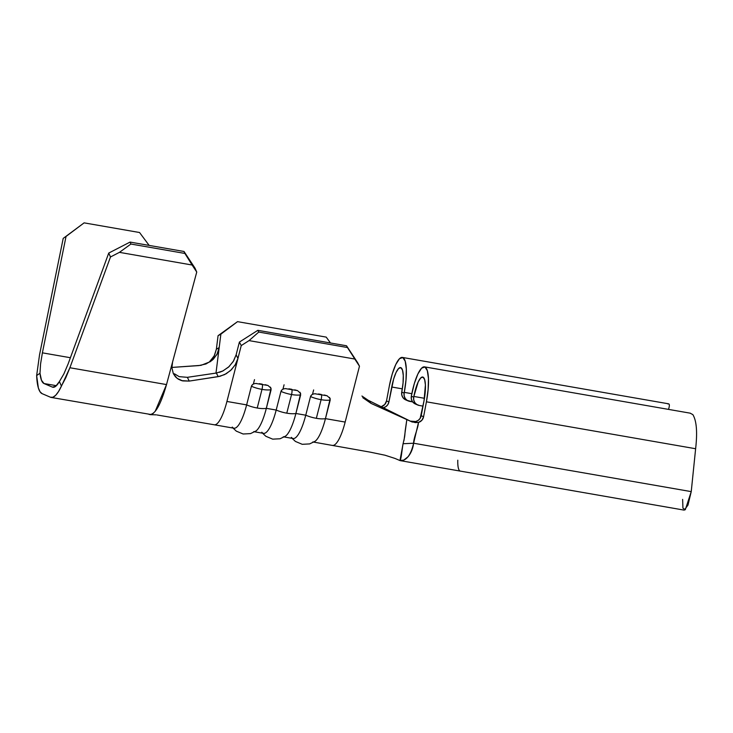 <?xml version="1.0" encoding="UTF-8"?>
<svg xmlns="http://www.w3.org/2000/svg" width="733" height="733" viewBox="0 0 733 733"><rect width="100%" height="100%" fill="white"/><g stroke="black" fill="none" stroke-linecap="round" stroke-linejoin="round"><path stroke-width="1.1" d="M285.916 388.591C283.268 388.673 281.619 389.617 280.959 391.413A14.962 4.407 14.4 0 0 291.551 394.528A4.123 1.017 -80.1 0 0 291.798 389.315L288.875 388.82M315.474 393.749C312.826 393.832 311.177 394.766 310.517 396.562A14.962 4.407 14.4 0 0 321.109 399.687A4.123 1.017 -80.1 0 0 321.356 394.464L318.434 393.978M256.358 383.441C253.71 383.524 252.06 384.468 251.401 386.264A14.962 4.407 14.4 0 0 261.993 389.379A4.123 1.017 -80.1 0 0 262.24 384.156L259.317 383.671M311.672 394.885L310.517 396.562L305.753 415.199A14.962 4.407 14.4 0 0 316.335 418.314L321.109 399.687A14.962 4.407 -165.6 0 1 310.517 396.562L305.753 415.199L295.894 413.485L300.64 393.419L297.552 390.625L285.384 388.618M252.555 384.578L251.401 386.264L246.636 404.891A14.962 4.407 14.4 0 0 257.219 408.015L261.993 389.379A14.962 4.407 -165.6 0 1 251.401 386.264L246.636 404.891L226.928 401.464L241.239 345.573L249.037 340.607L354.781 359.033L359.472 366.179L345.161 422.071L325.452 418.635L330.198 398.578L327.11 395.783L314.943 393.768M282.113 389.736L280.959 391.413L276.194 410.049A14.962 4.407 14.4 0 0 286.777 413.165L291.551 394.528A14.962 4.407 -165.6 0 1 280.959 391.413L276.194 410.049L266.336 408.327L271.082 388.27L267.994 385.476L255.826 383.469M284.23 436.978L293.099 438.526A36.109 8.878 -80.1 0 0 305.753 415.199L295.894 413.485A36.109 8.878 99.9 0 1 283.25 436.804M214.238 424.774A36.109 8.878 99.9 0 0 214.274 424.783L233.983 428.219A36.109 8.878 -80.1 0 0 246.636 404.891L226.928 401.464L241.239 345.573L249.037 340.607L258.767 332.067L347.442 347.524L346.526 345.774L257.851 330.317L346.526 345.774L357.631 362.679L346.526 345.774L354.781 359.033L249.037 340.607L258.767 332.067L347.442 347.524L359.472 366.179L357.631 362.679L359.472 366.179L345.161 422.071A36.109 8.878 99.9 0 1 332.498 445.389A36.109 8.878 -80.1 0 0 345.161 422.071L325.452 418.635A36.109 8.878 99.9 0 1 312.808 441.953M226.928 401.464A36.109 8.878 99.9 0 1 220.321 419.386A36.109 8.878 -80.1 0 0 226.928 401.464M254.672 431.819L263.541 433.368A36.109 8.878 -80.1 0 0 276.194 410.049L266.336 408.327A36.109 8.878 99.9 0 1 253.691 431.655M219.515 372.318L222.667 371.072L228.54 367.096L233.259 361.479L236.127 354.827L239.398 342.073L241.239 345.573L239.398 342.073L257.851 330.317L258.767 332.067L257.851 330.317L239.398 342.073L236.127 354.827L237.95 358.428L235.101 365.034L230.419 370.641L224.573 374.618L218.26 376.634L216.327 373.051L222.942 370.935L229.035 366.637L233.616 360.893L236.127 354.827L237.95 358.428L235.467 364.42L231.454 369.661L226.204 373.748L220.019 376.286L189.242 381.087L218.26 376.634L216.327 373.051L187.364 377.33L217.243 372.895M253.371 384.074L254.507 379.63L253.371 384.074M282.929 389.223L284.074 384.788L282.929 389.223M312.487 394.381L313.632 389.938L312.487 394.381M403.975 440.524L406.833 419.588L410.782 421.374L368.186 400.255L371.1 403.425L406.833 419.588L405.23 430.537C404.579 437.143 405.166 434.788 403.086 443.731L413.614 443.227C413.65 437.702 417.993 428.356 418.378 423.152L418.497 422.437A7.22 6.991 -66.9 0 0 423.592 416.738L421.2 415.721A7.22 6.991 113.1 0 1 412.963 421.603L415.299 422.602L410.159 421.09L415.703 421.521L418.231 420.375L420.165 418.341L424.022 400.786L421.2 415.721L423.592 416.738L421.823 420.321L418.497 422.437L413.614 443.227L691.237 491.623L695.626 448.733L426.414 401.812L423.592 416.738L426.414 401.812L695.626 448.733C697.514 432.168 696.588 420.797 692.859 414.621C696.588 420.797 697.514 432.168 695.626 448.733L691.237 491.623L413.614 443.227C412.936 448.569 411.094 453.067 408.089 456.723L403.801 460.095L399.961 460.553L403.086 443.712M381.352 406.641L384.743 404.497L386.511 400.924L388.902 401.941L391.724 387.015L402.325 388.856L391.724 387.015A21.926 5.388 99.9 0 1 400.575 367.581A21.926 5.388 99.9 0 1 401.895 391.349L401.748 392.082L404.14 393.099L404.286 392.366L406 380.024L406.32 369.065L405.193 361.177L402.784 357.548L399.467 358.73L395.747 364.558L392.192 374.132L389.333 385.989L386.511 400.924L388.902 401.941L393.667 378.943L396.086 372.437L398.615 368.479L400.869 367.673L402.509 370.138L403.278 375.507L403.058 382.956L401.748 392.082A7.22 6.991 113.1 0 0 405.816 399.925L408.208 400.951A7.22 6.991 -66.9 0 1 404.14 393.099L404.158 395.902L405.221 398.468L407.163 400.392L412.67 401.904L409.701 401.391A7.22 6.991 -66.9 0 1 408.208 400.951M419.276 405.468L423.014 406.128L419.276 405.468A7.22 6.991 -66.9 0 1 413.714 397.185L413.724 399.989L414.786 402.545L416.738 404.469L419.276 405.468M416.875 404.451L414.337 403.452L412.395 401.528L411.332 398.963L411.46 395.426A32.243 7.926 99.9 0 1 424.471 366.857A32.243 7.926 99.9 0 1 426.414 401.812L428.127 389.461L428.448 378.503L427.321 370.614L424.911 366.986L421.594 368.177L417.874 373.995L414.319 383.57L411.323 396.168L413.714 397.185L413.852 396.452L413.714 397.185L411.323 396.168A7.22 6.991 113.1 0 0 415.382 404.011L417.773 405.028M424.453 398.294L413.852 396.452A21.926 5.388 99.9 0 1 422.703 377.019A21.926 5.388 99.9 0 1 424.022 400.786L425.406 384.944L424.636 379.575L422.996 377.11L420.742 377.916L418.213 381.875L413.852 396.452L424.453 398.294M381.133 406.696L381.417 406.623A7.22 6.991 113.1 0 0 386.511 400.924L389.333 385.989A32.243 7.926 99.9 0 1 402.344 357.42A32.243 7.926 99.9 0 1 404.286 392.366L411.799 393.676L404.286 392.366L404.14 393.099L401.748 392.082L401.766 394.885L402.829 397.442L404.772 399.375L407.31 400.374M388.902 401.941L387.867 404.561L385.934 406.604L383.286 407.777A7.22 6.991 -66.9 0 0 388.902 401.941M668.505 409.39L668.991 407.768C669.715 404.735 669.357 403.48 667.928 403.984M682.634 499.384L682.936 508.189L685.3 509.756L691.237 491.623L687.985 505.083L684.255 510.141L400.346 460.654M692.859 414.621L690.165 413.174M410.782 421.374L415.299 422.602L418.497 422.437L412.175 422.016L371.1 403.425L362.762 397.662L371.1 403.425L368.186 400.255L408.62 420.394M457.795 460.196A20.634 5.076 -80.1 0 0 460.067 471.035M394.95 458.418L399.961 460.553C406.21 461.149 410.755 455.376 413.614 443.227L403.086 443.731C402.16 448.129 401.171 460.168 399.961 460.553L399.971 460.562M361.937 396.022L368.186 400.255L363.953 397.662M174.399 373.775L179.164 376.643L187.364 377.33L189.242 381.087L182.664 380.913L177.111 378.347L173.345 373.702L171.907 367.801L172.567 362.029L196.746 272.062L195.015 268.15L184.02 251.483L130.062 242.082L108.741 253.059L68.16 363.834L63.89 373.885L59.4 381.545L55.681 386.318L52.382 387.106L44.007 383.533A39.206 9.639 99.9 0 1 39.985 373.262L40.572 363.944L42.386 352.839L66.043 236.447L84.112 222.859L63.203 238.399L39.536 354.799L36.65 375.553L39.536 354.799L63.203 238.399L84.112 222.859L139.554 232.517L84.112 222.859L66.043 236.447L42.386 352.839L70.395 357.722L42.386 352.839L40.572 363.944L39.985 373.262L36.65 375.553L38.363 387.959L40.013 391.724L42.102 393.658A49.523 12.177 99.9 0 1 36.65 375.553L39.985 373.262L41.479 380.253L44.007 383.533L56.386 385.686L44.007 383.533L52.382 387.106A39.206 9.639 99.9 0 0 52.923 387.262A39.206 9.639 99.9 0 0 59.4 381.545L63.89 373.885L68.16 363.834L108.741 253.059L110.481 256.971L119.442 252.354L130.923 244.034L130.062 242.082L184.02 251.483L184.89 253.444L130.923 244.034L184.89 253.444L192.101 265.016L119.442 252.354L192.101 265.016L196.746 272.062L166.51 384.587L69.892 367.746L110.481 256.971L69.892 367.746L61.435 386.126L59.4 381.545L61.435 386.126A49.523 12.177 99.9 0 1 51.145 397.433A49.523 12.177 99.9 0 1 50.467 397.231L52.923 397.24L55.644 395.325L58.512 391.569L65.787 377.761L69.892 367.746L166.51 384.587L155.158 411.396M139.554 232.517L149.147 245.408L139.554 232.517M42.102 393.658L50.467 397.231L42.102 393.658M149.001 414.402C154.7 415.419 160.536 405.477 166.51 384.587L172.557 362.075M215.988 373.106L219.185 347.598L216.922 354.488L212.295 360.16L206.01 363.962L198.835 365.593L171.888 367.435L200.998 365.346L210.307 361.671L213.404 359.133L217.27 353.837L219.185 347.598L220.862 334.166L218.067 335.687L216.372 349.229L219.185 347.598L220.862 334.166L237.529 321.65L326.203 337.107L330.491 342.98L326.203 337.107L237.529 321.65L218.067 335.687L216.372 349.229L219.185 347.598L215.988 373.106M157.036 414.97L214.274 424.783A36.109 8.878 -80.1 0 0 220.321 419.386M153.628 413.018L152.382 413.953M151.053 414.53L51.145 397.433M210.078 361.259L214.476 355.441L216.372 349.229L214.128 356.101L209.528 361.745M187.364 377.33L189.242 381.087L181.564 380.629L178.266 379.144L175.499 376.872L173.281 373.546M291.798 389.315A4.123 1.017 99.9 0 1 291.551 394.528A14.962 4.407 14.4 0 0 300.667 394.849A14.962 4.407 -165.6 0 1 291.551 394.528L286.777 413.165A14.962 4.407 14.4 0 0 295.894 413.485L300.667 394.849L299.999 392.256M285.119 436.392A36.109 8.878 -80.1 0 0 295.894 413.485A14.962 4.407 -165.6 0 1 286.777 413.165A14.962 4.407 -165.6 0 1 276.194 410.049A36.109 8.878 99.9 0 1 261.809 432.213M262.24 384.156A4.123 1.017 99.9 0 1 261.993 389.379A14.962 4.407 14.4 0 0 271.109 389.699A14.962 4.407 -165.6 0 1 261.993 389.379L257.219 408.015A14.962 4.407 14.4 0 0 266.336 408.327L271.109 389.699L270.44 387.106M255.56 431.242A36.109 8.878 -80.1 0 0 266.336 408.327A14.962 4.407 -165.6 0 1 257.219 408.015A14.962 4.407 -165.6 0 1 246.636 404.891A36.109 8.878 99.9 0 1 232.251 427.064M321.356 394.464A4.123 1.017 99.9 0 1 321.109 399.687A14.962 4.407 14.4 0 0 330.226 399.998A14.962 4.407 -165.6 0 1 321.109 399.687L316.335 418.314A14.962 4.407 14.4 0 0 325.452 418.635L330.226 399.998L329.557 397.405M314.677 441.55A36.109 8.878 -80.1 0 0 325.452 418.635A14.962 4.407 -165.6 0 1 316.335 418.314A14.962 4.407 -165.6 0 1 305.753 415.199A36.109 8.878 99.9 0 1 291.368 437.363M267.994 385.476L265.154 384.688M327.11 395.783L324.27 394.995M297.552 390.625L294.712 389.837M220.862 334.166L237.529 321.65L218.067 335.687L220.862 334.166M195.015 268.15L196.746 272.062L184.02 251.483L195.015 268.15M130.062 242.082L130.923 244.034L119.442 252.354L110.481 256.971L108.741 253.059L130.062 242.082M394.959 458.427L385.027 455.22L370.403 452.179L313.788 442.127M668.643 403.828L402.344 357.42M690.385 413.201L424.471 366.857M156.147 414.841L150.091 414.649M285.54 436.117L280.07 438.765L272.685 439.149L265.868 436.291L262.561 433.203M255.982 430.967L250.503 433.615L243.127 434L236.31 431.141L233.002 428.045M315.098 441.275L309.628 443.914L302.243 444.308L295.426 441.44L292.119 438.352"/></g></svg>
